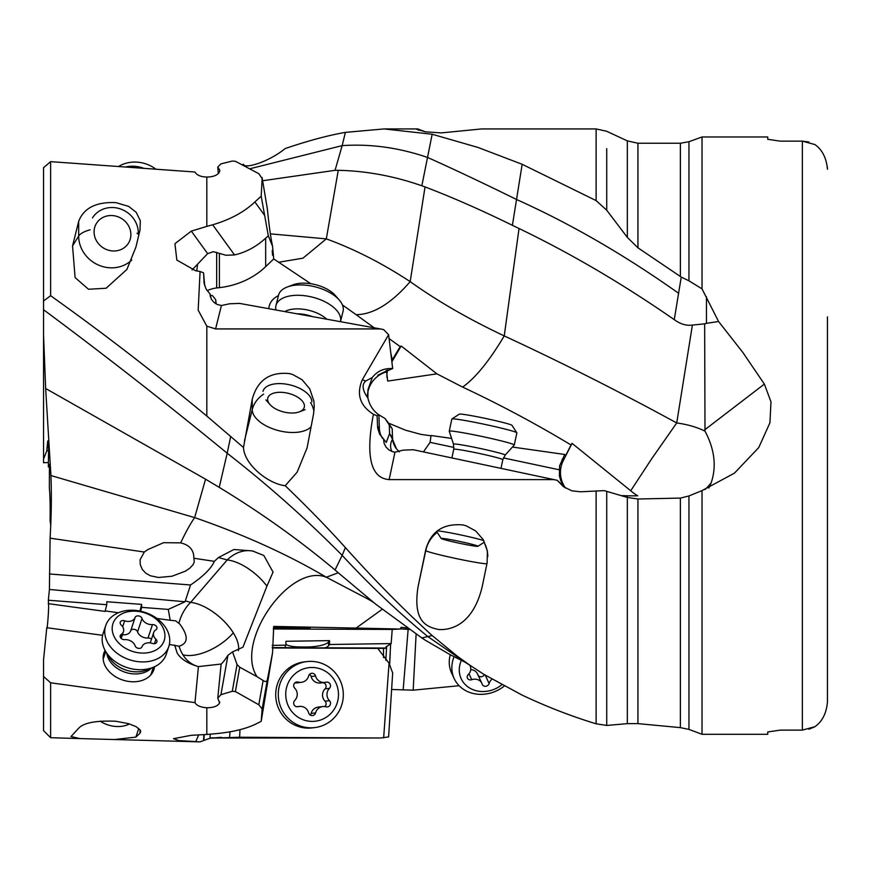 <?xml version="1.0" encoding="UTF-8"?>
<svg xmlns="http://www.w3.org/2000/svg" width="871" height="871" viewBox="0 0 871 871"><rect width="100%" height="100%" fill="white"/><g stroke="black" fill="none" stroke-linecap="round" stroke-linejoin="round"><path stroke-width="1.31" d="M386.278 370.338L386.615 371.841L386.484 370.981L377.764 375.227L392.669 368.52L388.608 334.714L383.643 329.597L380.366 328.922L215.583 328.922L206.819 326.179L206.819 416.055C154.984 373.093 102.92 332.972 50.627 295.705L43.55 301.007L43.55 458.973L46.773 450.895L47.731 440.944L48.591 448.87L48.341 466.954L49.418 464.341L49.364 488.098C50.083 495.795 50.333 506.563 50.093 520.412L50.725 525.224M48.341 466.954L49.429 466.802M519.04 228.518L504.233 335.912C561.73 362.565 619.227 391.58 676.723 422.958L692.391 325.079C686.348 325.906 680.305 324.099 674.263 319.646C622.525 283.794 570.777 253.417 519.04 228.518L512.398 225.317L522.165 164.292L596.123 200.602L606.728 210.216L627.338 237.391L637.942 247.81L681.242 277.076L688.95 280.821L688.95 141.723L702.026 136.965L702.026 288.878L718.575 321.508L742.734 352.298L764.368 384.078L770.977 401.814L769.942 422.74L758.783 447.509L734.449 473.149L702.026 490.613L688.95 495.947L680.371 498.092L680.371 727.633L688.95 729.397L702.026 734.297L702.026 490.613M674.263 319.646L681.242 277.076M708.831 488.065L711.172 482.817C716.67 466.475 714.612 449.251 704.998 431.156A62.712 29.875 0 0 0 676.723 422.958L651.813 458.592L630.713 490.754A48.264 48.036 -48 0 0 637.768 495.817A48.145 3.31 177 0 1 627.632 495.806L626.772 497.276M374.149 327.801L356.108 314.681C373.256 314.496 391.275 303.478 410.187 281.627C437.09 300.887 468.435 318.993 504.233 335.912C489.252 361.03 475.381 378.079 462.61 387.083C499.78 404.514 535.926 423.818 571.049 444.983L572.073 443.361L630.713 490.754M627.632 495.806L621.034 495.632M377.099 415.892L377.655 427.955L379.625 434.15L386.267 442.403L389.577 433.584L389.283 425.026L385.058 418.526L378.406 414.52L377.099 415.892L373.419 414.269C361.824 474.543 381.03 478.854 389.141 479.605L553.912 479.605L557.19 480.302L563.591 486.78L571.812 490.787L580.478 491.788L604.245 490.634L627.338 497.439L627.338 723.649L606.728 725.445L596.123 723.801C571.474 716.321 546.814 706.762 522.165 695.134L483.982 674.415L470.122 665.379L457.438 656.309L432.168 635.558L421.847 637.953L425.037 640.054L449.73 654.448L465.092 662.232L427.901 636.614C399.332 613.293 370.752 586.216 342.161 555.371L345.384 547.587C328.04 528.272 307.975 507.641 285.198 485.713C268.148 483.851 244.12 464.395 243.499 447.509L206.819 416.055M680.371 727.633L637.942 723.616L637.942 499.007L680.371 498.092M704.998 431.156L704.65 323.827L706.457 323.326L706.457 296.804M637.942 499.007L627.338 497.439M637.942 723.616L627.338 723.649M827.352 166.938L827.45 169.246C826.427 157.967 822.246 149.736 814.908 144.553L802.365 141.146L780.285 141.146L767.743 139.306L780.285 141.146M702.026 136.965L767.743 136.965L767.743 139.306M827.45 316.913L827.45 702.015C826.427 713.305 822.246 721.536 814.908 726.708L802.365 730.116L780.285 730.116L767.743 731.967L780.285 730.116L802.463 730.116M767.743 731.967L767.743 734.297L702.026 734.297M718.575 321.508L706.457 323.326M692.391 325.079L704.65 323.827M702.026 288.878L688.95 280.821M808.876 142.017L802.474 141.146M808.876 729.245L814.864 726.741M827.45 389.773L827.45 702.015C826.427 713.305 822.246 721.536 814.908 726.708M43.55 676.484L43.55 730.638L50.627 737.715L50.627 682.799L43.55 676.484L43.55 659.87L46.773 627.697C46.98 632.455 48.58 614.186 48.634 606.238L48.341 600.239L49.418 589.471L185.033 601.774L168.288 609.406L170.183 620.272L156.889 618.464M50.627 295.705L50.627 161.647L43.55 167.689L43.55 309.738C104.76 355.15 165.98 402.968 227.189 453.225L230.684 436.415M49.418 589.471L50.093 538.158C51.411 515.229 51.683 494.358 50.921 475.544L45.651 388.499L43.55 335.291M48.341 600.239L106.774 604.703L105.435 610.027A13.794 11.105 -5 0 0 105.184 611.42L48.253 603.657M106.774 604.703L106.774 601.73L141.625 604.398L139.937 611.061M118.402 612.749L105.249 610.941M140.656 611.213L141.635 607.37L168.288 609.406M170.183 620.272L175.724 620.86L179.894 624.169C188.55 636.004 188.288 643.353 179.099 646.217L169.355 644.442M102.593 635.318L46.773 627.697M49.364 573.967L190.553 584.974L185.033 601.774M141.635 607.37L141.625 604.398M50.093 538.158L144.303 552.029L140.089 559.759L140.253 564.615L142.256 569.405L145.773 573.183L150.335 575.753L158.522 577.484L172.055 576.221L185.414 571.147L189.758 568.23L193.101 564.637L194.277 561.871L193.841 558.246L214.342 561.338C211.381 568.317 203.455 576.199 190.553 584.974M144.303 552.029L147.743 549.612L163.628 542.677L180.635 542.873C189.551 544.985 193.961 550.113 193.841 558.246M278.578 262.269L302.956 258.175L326.309 238.883L270.38 233.853M272.579 255.334L272.209 250.565M43.55 270.522L43.55 268.039M43.55 458.973L43.55 462.73L48.297 462.555M43.55 275.628L43.55 274.757M48.624 450.514L46.773 450.895M522.165 164.292L477.939 147.428L432.168 134.243L384.078 128.93L345.384 132.37C328.04 135.408 307.975 140.797 285.198 148.549C268.148 162.42 244.12 169.181 243.499 164.281L242.312 164.771M425.451 131.826L417.634 128.93L416.556 129.278L425.386 131.815L441.249 132.904L481.696 128.93L596.123 128.93L596.123 200.602M345.384 132.37L342.161 145.62L249.89 168.756M432.168 134.243L421.847 185.763L425.037 186.927C452.376 197.347 481.5 210.151 512.398 225.317M421.847 185.763C393.986 176.062 366.125 170.912 338.264 170.313L326.309 238.883C354.301 249.062 382.26 263.314 410.187 281.627L425.037 186.927M389.065 338.569L400.181 346.593L401.183 346.005L436.894 373.844L462.61 387.083M436.894 373.844L387.715 381.073L386.615 371.841A26.337 26.304 0 0 0 367.41 395.815M571.049 444.983L565.769 455.315L564.713 454.466L559.618 465.767L559.411 475.904L560.761 480.672L563.668 486.138L557.19 480.302M387.78 369.87A26.337 22.2 -7.7 0 0 387.475 370.959A26.337 22.2 -7.7 0 0 387.018 377.676M401.183 346.005L391.863 361.835M400.181 346.593L392.222 359.886L390.785 352.875M378.406 414.52C373.017 410.557 369.511 405.069 367.889 398.047L367.954 389.729L372.276 377.546C376.784 371.688 382.761 368.683 390.219 368.52L392.669 368.52M367.889 398.047C362.38 390.252 361.65 384.579 365.711 381.019L372.276 377.546M388.608 334.714L362.292 379.756C356.206 394.247 359.919 405.744 373.419 414.269M432.168 635.558C403.24 609.21 374.312 579.879 345.384 547.587M285.198 485.713L297.142 472.18L307.06 447.944L313.571 413.779L314.246 406.507L313.854 400.998L309.771 388.912L302.15 379.778L292.623 374.476L289.412 373.583C269.781 371.645 257.381 380.224 252.231 399.332L243.499 447.509M418.036 586.891C412.495 622.417 427.28 627.044 438.549 629.493C449.861 630.364 472.768 625.705 482.153 586.891L487.118 562.895L487.401 551.114L483.318 539.726L475.697 530.962L466.17 525.812L462.969 524.941C443.328 523.21 430.927 531.408 425.777 549.557L418.036 586.891L425.777 550.537A31.356 1.524 -168 0 0 456.448 558.616A31.356 1.524 -168 0 0 486.954 563.689M50.921 475.544L194.647 517.603C244.13 534.718 288.018 554.598 326.309 577.233L338.264 572.77L375.913 604.343L421.847 637.953M338.264 572.77L335.063 569.972L342.161 555.371C306.723 519.443 268.399 485.397 227.189 453.225L219.22 487.368C260.886 512.681 299.493 540.216 335.063 569.972M114.155 739.599L135.898 737.106L140.013 733.208L140.699 731.564L140.307 730.203L136.235 726.73L128.69 723.692L115.865 721.253C96.169 720.437 83.779 722.756 78.673 728.21L70.987 736.572L80.034 738.586L200.08 741.874L178.838 740.579L173.492 738.684L191.315 735.298L206.819 734.46L206.819 707.764C213.569 707.709 217.826 706.098 219.579 702.941L217.783 698.161L220.929 694.655L232.285 691.28L235.399 691.563L239.743 667.23L257.032 676.68C234.157 642.232 289.618 562.633 326.309 577.233L362.739 596.308C369.892 599.977 374.28 602.645 375.913 604.343M219.22 487.368L205.556 479.17L194.647 517.603C190.705 523.166 186.035 531.593 180.635 542.873M45.651 388.499L205.556 479.17M43.55 301.007L43.55 309.738M206.819 326.179L198.174 310.152L200.08 271.491L195.725 270.783L176.835 260.07L174.94 243.695L191.315 231.109L206.819 226.395L206.819 177.053C200.7 176.846 196.748 175.158 194.973 172.023L50.627 161.647M72.543 245.927L75.102 277.599L88.515 289.259L106.12 288.236L126.937 269.4L135.898 247.157L140.013 229.998L140.307 220.733L136.235 212.361L128.69 206.405L115.865 202.627C96.169 201.745 83.779 208.006 78.673 221.397L72.543 245.927L78.673 236.063A31.356 28.819 -148.1 0 0 109.343 267.756A31.356 28.819 -148.1 0 0 131.761 260.026M206.819 177.053C213.569 176.911 217.826 175.136 219.579 171.739L219.808 170.226L217.783 167.036L220.929 163.879L232.285 161.059L235.399 161.287L258.796 173.677L262.138 178.511L261.191 196.171L254.887 201.952C244.174 212.067 230.096 219.677 212.666 224.772L234.539 254.931C246.014 252.274 256.39 246.678 265.666 238.175L268.322 235.823L272.547 246.275C270.674 237.326 268.943 224.86 267.353 208.866L262.084 177.564M262.095 177.608L267.353 208.866M206.819 226.395L212.666 224.772M261.191 196.171L268.322 235.823M310.795 283.717L273.723 258.927L265.666 266.657A75.254 64.193 180 0 1 219.394 287.648L216.672 287.953A26.337 22.472 0 0 0 207.146 290.696M273.723 258.927L272.547 246.275M356.108 314.681L342.412 304.915M268.791 308.693C269.281 302.945 272.503 298.59 278.448 295.617M216.095 303.881L215.736 299.755L212.568 295.705L210.14 295.127M215.899 303.772L215.736 299.755M204.718 285.84L203.564 272.819L204.108 283.271L206.079 288.987L209.987 293.908L210.368 296.869M380.366 328.922L239.634 303.413L229.606 303.783L221.419 305.514L217.347 304.502L213.874 302.313L211.337 299.178L209.987 293.908M200.08 271.491A76.506 39.053 -166 0 0 203.564 272.819M192.045 269.977L207.646 253.646L191.315 231.109M234.539 254.931L225.97 255.257L213.341 251.675L207.646 253.646M197.586 264.163L196.759 270.946M262.628 180.743L335.063 170.324L342.161 145.62C370.752 143.715 399.332 147.7 427.901 157.586C453.769 169.181 483.394 183.182 516.775 199.601C570.755 223.858 624.725 255.105 678.694 293.331M338.264 170.313L335.063 170.324M217.783 167.036L218.294 173.59M239.743 667.23L237.054 664.573L232.285 691.28M185.294 600.903L190.64 602.373L227.2 559.955A37.627 17.562 -139.2 0 1 266.94 586.118L242.944 647.186L232.535 651.878L237.054 664.573M266.94 586.118L273.059 572.105L263.848 555.502L252.459 550.929L233.907 549.503L218.469 557.538L227.2 559.955A37.627 29.81 -74.5 0 1 253.744 551.299M214.342 561.338L218.469 557.538M235.399 691.563L258.796 704.759L262.138 708.994L261.191 721.34L272.547 652.858L273.723 626.423L356.108 628.078L382.195 609.275M272.547 652.858L267.353 679.761C266.548 681.808 265.143 682.047 263.129 680.491L257.032 676.68M356.108 628.078L400.181 629.036L401.183 627.316L407.378 628.013M409.446 629.461L400.279 628.851M285.928 644.322A18.814 4.91 176.9 0 0 300.081 646.968L306.211 647.001L306.265 648.013L325.286 647.795A18.814 4.91 -3.1 0 0 328.596 645.694L329.499 644.507L391.155 643.571L386.071 646.924L385.428 648.078L386.484 648.264L386.365 646.609M400.181 629.036L392.222 629.428L391.155 643.571M325.286 647.795L385.461 648.046M306.211 647.001A18.814 4.91 176.9 0 0 328.411 642.069L329.499 640.631L329.499 644.507M273.309 629.004L392.222 629.428M272.209 645.378L285.928 645.161L285.928 641.285L329.499 640.631M306.265 648.013L285.775 647.632A18.814 4.91 -3.1 0 1 285.274 646.598A18.814 4.91 -3.1 0 1 285.438 645.879A18.814 4.91 -3.1 0 1 285.666 645.52L285.928 645.161M272.253 647.578L285.775 647.632M272.264 647.97L377.764 648.405L389.054 663.234L392.669 672.989L388.608 736.92L380.366 738.009L215.583 738.009L239.634 737.247L380.366 738.009M386.484 648.264L377.764 648.405M391.612 689.484L413.181 690.17L459.137 685.717M416.109 634.088L413.181 690.17M210.216 738.183L215.583 738.009M383.643 737.889L389.054 663.234M239.982 729.702L239.634 737.247M229.606 737.258L230.009 731.771M200.08 741.874A76.506 74.808 -96.8 0 1 203.564 740.568L203.836 734.634M203.564 740.568L209.987 738.249L210.281 734.166L209.987 738.227L221.419 737.312M50.627 682.799L194.973 702.614C196.628 705.586 200.58 707.306 206.819 707.764M174.679 645.171L177.238 653.228C180.928 658.988 187.581 663.332 197.194 666.25A27.828 20.85 18.3 0 0 198.425 666.598L194.973 702.614M154.548 666.74A26.337 19.739 -161.7 0 1 127.667 681.285A26.337 19.739 -161.7 0 1 103.137 657.779A26.337 19.739 -161.7 0 1 105.075 650.376M238.371 650.724A37.627 17.562 40.8 0 0 233.319 632.825A37.627 17.562 40.8 0 0 190.64 602.384M217.783 698.161L221.125 664.17A31.443 9.037 -69.3 0 0 226.09 658.073L227.952 655.264L232.535 651.878M220.929 694.655L227.952 655.264M206.819 734.46L212.666 733.948C230.173 732.555 244.239 729.408 254.887 724.509L261.191 721.34M219.579 702.941L219.797 702.026M198.425 666.598L221.288 664.018M273.527 627.61L310.196 627.98L273.429 628.241M408.14 629.374L403.153 689.974M390.23 653.577L389.642 664.736M389.544 664.921L390.644 643.865M385.809 660.283L386.67 646.315M378.918 415.402L379.375 428.532A18.814 18.759 -38 0 0 382.489 438.255M553.912 479.605L413.181 449.719L403.153 450.155L394.977 452.18L393.093 451.853L389.174 450.089L386.082 447.161L384.144 443.448L383.534 439.311M431.047 435.794L420.922 434.389L405.353 430.143L388.52 423.11L392.211 428.761L392.516 437.775L389.577 433.584M390.23 434.858L392.527 439.3A12.542 12.488 -48 0 0 391.863 451.461M423.437 451.897L430.089 442.359L431.036 435.5L451.614 438.418M399.386 451.842L396.479 448.859L392.527 439.3M392.516 437.775A19.445 19.38 -38 0 0 396.545 448.946M512.431 447.052L564.713 454.466M430.089 442.359L453.954 447.433M503.373 457.917L559.008 469.741M572.073 443.361L563.319 460.552A26.337 26.217 -48 0 0 565.573 488.087M385.058 418.526L388.52 423.11M389.283 425.026L392.211 428.761M459.572 541.414A18.814 0.915 -168 0 0 441.172 538.441A18.814 0.915 -168 0 0 441.183 538.474A18.814 0.915 -168 0 0 459.572 543.286A18.814 0.915 -168 0 0 477.95 546.302A18.814 0.915 -168 0 0 477.983 546.259A18.814 0.915 -168 0 0 459.572 541.414M483.851 540.662A25.085 1.219 -168 0 0 460.879 534.968A25.085 1.219 -168 0 0 437.318 530.875M505.093 455.163A26.424 1.285 -168 0 0 505.147 455.13L514.249 445.037A33.24 1.622 -168 0 0 514.282 444.994A33.24 1.622 -168 0 0 481.935 436.458A33.24 1.622 -168 0 0 449.262 431.156A33.24 1.622 -168 0 0 449.251 431.167A33.24 1.622 -168 0 0 449.262 431.199A33.24 1.622 -168 0 0 449.273 431.232M451.842 419.038A33.24 1.622 12 0 1 451.842 419.027A33.24 1.622 12 0 1 451.897 418.951A33.24 1.622 12 0 1 484.69 424.362A33.24 1.622 12 0 1 516.841 432.778A33.24 1.622 12 0 1 516.862 432.843A33.24 1.622 12 0 1 516.862 432.865A33.24 1.622 12 0 1 516.851 432.876M451.897 418.951L459.322 414.15A26.968 1.317 12 0 1 485.931 418.526A26.968 1.317 12 0 1 512.006 425.364L516.841 432.778M514.282 444.994A33.24 1.622 -168 0 0 514.282 444.972L516.862 432.865M454.107 656.68A33.24 28.928 155 0 0 451.842 667.763A33.24 28.928 155 0 0 454.216 678.64L451.635 673.098A33.24 28.928 -25 0 1 449.251 662.221A33.24 28.928 -25 0 1 450.285 654.731M454.216 678.64A33.24 28.928 155 0 0 504.2 686.098M461.423 660.262A26.968 23.473 155 0 0 459.278 669.962A26.968 23.473 155 0 0 474.042 690.072A26.968 23.473 155 0 0 501.816 684.802M491.952 679.217A8.688 7.567 155 0 0 489.121 683.495A3.658 3.19 -25 0 1 482.186 684.171A8.688 7.567 155 0 0 481.848 683.278A8.688 7.567 155 0 0 471.744 679.696A3.658 3.19 -25 0 1 468.282 674.568A8.688 7.567 155 0 0 470.166 665.999A8.688 7.567 155 0 0 469.621 665.041M470.743 669.657A8.688 7.567 -25 0 1 477.417 673.762L481.848 683.278M478.299 675.646A3.658 3.19 155 0 0 484.396 674.677M286.026 392.843A18.814 9.603 -166 0 0 267.626 399.321A18.814 9.603 -166 0 0 269.956 404.525A18.814 9.603 -166 0 0 286.026 412.473A18.814 9.603 -166 0 0 299.341 411.852A18.814 9.603 -166 0 0 304.425 405.995A18.814 9.603 -166 0 0 286.026 392.843M311.862 401.879A25.085 12.804 -166 0 0 287.332 384.34A25.085 12.804 -166 0 0 262.988 391.362M340.452 321.693A33.24 16.963 -166 0 0 340.474 321.639A33.24 16.963 -166 0 0 340.724 319.494A33.24 16.963 -166 0 0 310.272 296.663A33.24 16.963 -166 0 0 275.965 305.558A33.24 16.963 -166 0 0 275.704 307.703A33.24 16.963 -166 0 0 275.976 310M275.965 305.558L278.546 295.204A33.24 16.963 14 0 1 287.278 286.995A33.24 16.963 14 0 1 339.189 299.929A33.24 16.963 14 0 1 343.316 309.129A33.24 16.963 14 0 1 343.054 311.274L340.474 321.639M287.278 286.995L293.026 284.828A26.968 13.762 14 0 1 335.139 295.323L339.189 299.929M314.747 727.59L312.166 727.906A33.24 32.499 -96.8 0 1 275.704 694.72A33.24 32.499 -96.8 0 1 304.273 661.895L306.853 661.59A33.24 32.499 83.2 0 0 278.285 694.416A33.24 32.499 83.2 0 0 314.747 727.59A33.24 32.499 83.2 0 0 343.316 694.764A33.24 32.499 83.2 0 0 306.853 661.59M285.732 694.296A26.968 26.37 83.2 0 0 312.101 721.395A26.968 26.37 83.2 0 0 338.481 694.579A26.968 26.37 83.2 0 0 312.101 667.48A26.968 26.37 83.2 0 0 285.732 694.296M308.639 675.961A3.658 3.582 -96.8 0 1 315.563 676.005A8.688 8.503 83.2 0 0 326.004 682.222A3.658 3.582 -96.8 0 1 329.467 688.362A8.688 8.503 83.2 0 0 329.467 700.687A3.658 3.582 -96.8 0 1 326.004 706.806A8.688 8.503 83.2 0 0 315.563 712.903A3.658 3.582 -96.8 0 1 308.639 712.87A8.688 8.503 83.2 0 0 298.198 706.653A3.658 3.582 -96.8 0 1 294.736 700.502A8.688 8.503 83.2 0 0 294.736 688.177A3.658 3.582 -96.8 0 1 298.198 682.069A8.688 8.503 83.2 0 0 308.639 675.961M301.453 682.32L297.022 682.853A8.688 8.503 -96.8 0 1 294.899 682.831M310.228 715.058A3.658 3.582 83.2 0 0 311.132 713.436A8.688 8.503 -96.8 0 1 318.318 707.078L322.749 706.544M324.883 706.566A3.658 3.582 83.2 0 0 325.035 701.22A8.688 8.503 -96.8 0 1 325.035 688.896A3.658 3.582 83.2 0 0 323.021 682.668M324.818 682.45L320.386 682.984A8.688 8.503 -96.8 0 1 311.132 676.527A3.658 3.582 83.2 0 0 309.543 674.339M112.479 215.573A18.814 17.289 -148.1 0 0 94.079 231.915A18.814 17.289 -148.1 0 0 112.479 250.935A18.814 17.289 -148.1 0 0 130.879 234.593A18.814 17.289 -148.1 0 0 112.479 215.573M138.315 232.938A25.085 23.06 -148.1 0 0 113.785 207.581A25.085 23.06 -148.1 0 0 92.478 217.913M142.964 167.951A33.24 30.55 -148.1 0 0 126.426 166.731M119.022 166.198A33.24 30.55 31.9 0 1 155.539 168.898M129.507 723.943A25.085 18.792 -161.7 0 1 113.785 726.262A25.085 18.792 -161.7 0 1 100.111 721.134M168.811 646.5L166.23 654.306A33.24 24.9 -161.7 0 1 153.448 667.219A33.24 24.9 -161.7 0 1 105.663 651.421A33.24 24.9 -161.7 0 1 102.157 639.434A33.24 24.9 -161.7 0 1 103.116 633.446L105.696 625.628A33.24 24.9 18.3 0 0 104.738 631.627A33.24 24.9 18.3 0 0 133.307 660.806A33.24 24.9 18.3 0 0 168.811 646.5A33.24 24.9 18.3 0 0 169.758 640.512A33.24 24.9 18.3 0 0 141.189 611.333A33.24 24.9 18.3 0 0 105.696 625.628M112.174 628.524A26.968 20.207 18.3 0 0 138.554 652.782A26.968 20.207 18.3 0 0 164.935 635.732A26.968 20.207 18.3 0 0 138.554 611.464A26.968 20.207 18.3 0 0 112.174 628.524M135.092 617.517A3.658 2.744 -161.7 0 1 138.554 615.895A3.658 2.744 -161.7 0 1 142.017 618.454A8.688 6.511 18.3 0 0 152.458 624.605A3.658 2.744 -161.7 0 1 156.976 627.937A3.658 2.744 -161.7 0 1 156.878 628.59A3.658 2.744 -161.7 0 1 155.92 629.777A8.688 6.511 18.3 0 0 153.666 632.586A8.688 6.511 18.3 0 0 155.92 639.216A3.658 2.744 -161.7 0 1 156.878 642.014A3.658 2.744 -161.7 0 1 155.19 643.538A3.658 2.744 -161.7 0 1 152.458 643.44A8.688 6.511 18.3 0 0 142.017 646.739A3.658 2.744 -161.7 0 1 136.758 647.73A3.658 2.744 -161.7 0 1 135.092 645.792A8.688 6.511 18.3 0 0 124.651 639.641A3.658 2.744 -161.7 0 1 120.133 636.32A3.658 2.744 -161.7 0 1 120.231 635.656A3.658 2.744 -161.7 0 1 121.189 634.469A8.688 6.511 18.3 0 0 123.442 631.66A8.688 6.511 18.3 0 0 121.189 625.03A3.658 2.744 -161.7 0 1 120.231 622.232A3.658 2.744 -161.7 0 1 121.918 620.707A3.658 2.744 -161.7 0 1 124.651 620.805A8.688 6.511 18.3 0 0 135.092 617.517L130.661 630.92A8.688 6.511 -161.7 0 1 122.419 634.741M151.478 639.194A3.658 2.744 18.3 0 0 148.026 638.008A8.688 6.511 -161.7 0 1 137.585 631.867A3.658 2.744 18.3 0 0 134.123 629.308A3.658 2.744 18.3 0 0 130.661 630.92M637.942 247.81L637.942 143.236L680.371 143.236L680.371 276.488M637.942 143.236L627.338 140.895L627.338 237.391M606.728 210.216L606.728 148.647M704.966 489.578A62.712 55.145 180 0 0 711.172 482.817M704.65 429.882L764.368 384.078M606.728 725.445L606.728 491.342M596.123 490.961L596.123 723.801M802.365 141.146L802.365 730.116M688.95 729.397L688.95 495.947M190.64 602.373A37.627 29.81 -74.5 0 0 178.958 623.113M418.581 130.312L418.036 128.941M390.219 369.173L390.219 368.52M365.711 381.019L362.292 379.756M265.666 266.657L265.666 238.175M204.064 282.988L203.945 281.649M215.583 328.922L221.419 305.514M313.941 411.428A31.356 26.751 0 0 0 310.544 402.609M263.652 394.106A31.356 26.751 0 0 0 252.231 409.653A31.356 16.005 -166 0 0 282.901 431.581A31.356 16.005 -166 0 0 311.154 426.703M252.231 399.332L252.231 409.653L244.49 440.704M264.544 215.279L254.887 201.952M219.394 253.472L219.394 287.648M216.672 287.953L216.672 252.383M90.105 229.824A31.356 10.724 0 0 0 78.673 236.063L78.673 221.397M138.859 234.658A31.356 10.724 0 0 0 136.997 233.232M328.596 645.694L328.411 642.069M300.136 647.98L300.081 646.968M383.501 657.594L383.501 648.296M204.195 734.612L203.945 740.034M179.099 646.217A37.627 29.81 -74.5 0 0 182.877 654.785A37.627 29.81 -74.5 0 0 197.194 666.25M233.319 632.825A37.627 18.541 -31.9 0 1 230.053 636.309A37.627 18.541 -31.9 0 1 182.877 654.785M263.129 680.491L258.796 704.759M262.138 708.994L267.353 679.761M195.725 741.711L198.686 734.917M140.013 729.746L140.013 733.208M135.898 737.106L138.761 728.428M379.375 428.532L377.491 426.137M389.141 479.605L394.977 452.18M563.319 460.552L562.045 459.398M487.804 556.536A31.356 31.312 0 0 0 484.102 542.285L477.95 546.302M441.183 538.474L437.188 532.333A31.356 31.312 0 0 0 425.777 550.537L425.777 549.557M451.897 457.939L453.737 449.273A25.085 1.219 12 0 1 453.737 449.273A25.085 1.219 12 0 1 478.397 453.268A25.085 1.219 12 0 1 502.807 459.703A25.085 1.219 12 0 1 502.807 459.714A25.085 1.219 12 0 1 502.807 459.725L500.967 468.358M502.807 459.714L505.147 455.13A26.424 1.285 -168 0 0 505.169 455.076A26.424 1.285 -168 0 0 479.311 448.282A26.424 1.285 -168 0 0 453.464 444.101A26.424 1.285 -168 0 0 453.464 444.134A26.424 1.285 -168 0 0 453.475 444.156L449.262 431.199M471.744 679.696L468.99 673.784M489.121 683.495L485.245 675.199M296.924 313.8A25.085 12.804 14 0 1 312.515 316.63M326.777 319.211A26.424 13.49 -166 0 0 284.763 311.589M298.198 682.069L295.519 682.385M298.198 706.653L297.185 706.773M315.563 712.903L311.132 713.436M329.467 700.687L325.035 701.22M329.467 688.362L325.035 688.896M315.563 676.005L311.132 676.527M106.795 653.326A25.085 18.792 18.3 0 0 125.272 672.292A25.085 18.792 18.3 0 0 151.412 668.079M153.448 667.219L147.155 669.853A26.424 19.804 -161.7 0 1 109.158 657.289L105.663 651.421M124.651 620.805L122.669 626.793M121.189 634.469L120.296 637.18M155.92 639.216L154.439 643.691M152.458 624.605L148.026 638.008M142.017 618.454L137.585 631.867M627.338 140.895L606.728 131.281L596.123 128.93M465.092 662.232L470.122 665.379M680.371 143.236L688.95 141.723M417.634 128.93L384.078 128.93M209.998 738.107L212.894 737.759M50.627 737.715L80.034 738.586M453.737 449.273L453.464 444.134M451.842 419.027L449.262 431.156M469.774 665.139L470.166 665.999M299.341 411.852L305.079 409.686M269.956 404.525L265.905 399.92M296.75 706.729L299.395 706.414M105.718 651.508L103.595 657.964M153.35 667.262L150.835 674.894M121.2 638.465L123.442 631.66M150.248 642.907L153.666 632.586"/></g></svg>
